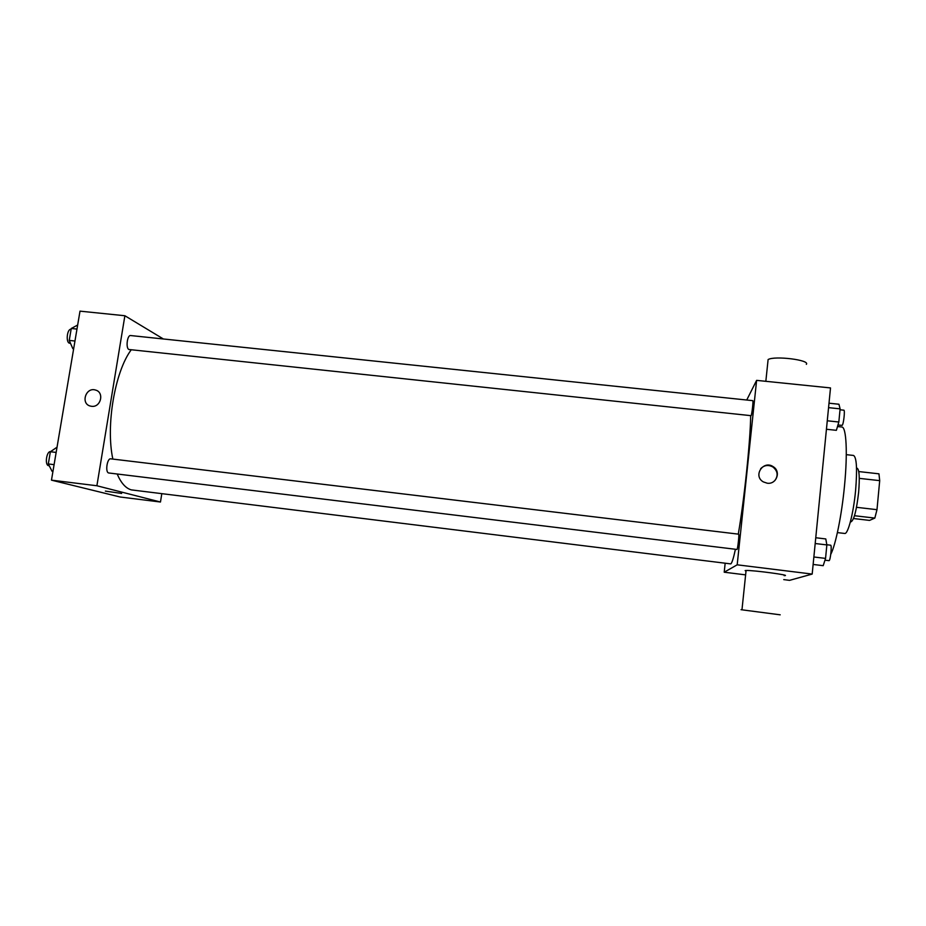 <?xml version="1.0" encoding="UTF-8"?>
<svg xmlns="http://www.w3.org/2000/svg" width="926" height="926" viewBox="0 0 926 926"><rect width="100%" height="100%" fill="white"/><g stroke="black" fill="none" stroke-linecap="round" stroke-linejoin="round"><path stroke-width="1.39" d="M859.27 478.36L879.7 480.64L878.948 473.823L858.761 471.565M879.7 480.64L876.991 509.682L874.827 518.085L869.549 520.4L853.517 518.525M856.504 507.309L876.991 509.682M854.49 515.724L874.827 518.085M856.527 468.128L857.129 468.197C859.316 469.575 859.814 477.608 858.633 492.296C856.562 510.307 854.015 520.157 851.017 521.847L850.415 521.778M846.283 454.654L853.564 455.453C856.654 457.386 857.337 469.042 855.601 490.433C853.517 513.212 847.985 534.557 844.674 533.457L837.393 532.6M837.498 426.55L841.815 427.002C846.329 426.747 847.753 452.791 844.512 485.733C841.734 515.169 835.703 544.812 830.761 554.361M746.865 399.754L756.611 380.366L830.506 387.925L812.183 574.074L789.554 580.347L783.755 579.618M756.611 380.366L737.189 564.814L812.183 574.074M767.203 483.198L763.348 481.902C752.618 475.976 763.325 459.666 773.291 466.75C781.324 471.519 776.463 484.692 767.203 483.198M117.197 474.031C121.063 483.083 125.797 488.372 131.411 489.9L730.776 563.899C731.934 563.158 733.485 558.285 735.418 549.292M738.277 534.128C744.249 499.797 750.373 441.042 750.673 415.739M749.585 400.321L147.952 337.365M737.189 564.814L724.213 572.21L725.151 563.332M751.125 415.681C751.889 414.651 753.486 400.31 752.803 400.657L130.635 335.548C127.256 334.807 125.589 348.118 128.888 349.496L751.125 415.681M737.015 549.465C737.721 549.326 739.399 533.839 738.67 534.175L110.75 458.833C107.138 458.023 105.02 472.318 108.666 472.966L737.015 549.465M724.213 572.21L745.615 574.872M746.009 571.099L745.141 570.613L746.078 570.485C753.127 570.103 793.304 575.544 784.16 575.648M741.043 609.702L780.201 614.818L741.043 609.702M806.349 364.335C810.412 360.017 774.518 355.549 768.105 359.554L767.851 362.031M760.674 468.672C764.309 465.084 768.43 464.551 773.013 467.063C777.805 471.137 778.396 475.675 774.784 480.652M112.845 459.088C105.633 425.671 114.859 371.673 131.203 349.843M162.86 338.661L124.883 315.743L96.894 485.756L160.476 502.019L161.784 493.766M96.894 485.756L51.474 480.154L80.006 311.148L124.883 315.743M91.5 406.294L90.366 406.074C80.377 403.724 85.84 386.802 95.517 390.054C104.638 392.254 100.807 407.787 91.5 406.294C100.807 407.787 104.638 392.254 95.528 390.054L95.517 390.054M51.474 480.154L120.091 496.996L160.476 502.019M121.653 493.442L105.379 491.104M90.366 406.074C80.377 403.724 85.84 386.802 95.528 390.054M57.042 447.2L50.374 451.738L48.314 463.949L52.076 471.311L52.944 471.427M50.374 451.738L56.15 452.432M48.314 463.949L54.09 464.655M49.228 465.755L48.522 465.651C44.552 464.968 46.566 451.02 50.536 451.61M77.668 325.038L71.256 328.475L69.242 340.409L72.807 348.627L73.663 348.72M71.256 328.475L76.985 329.077M69.242 340.409L74.971 341.023M70.526 343.384L69.265 343.152C65.619 341.74 67.285 328.533 71.013 329.309L71.117 329.32M815.76 537.74L825.795 538.944L826.86 544.916L825.552 558.401L823.191 565.682L813.132 564.455M815.193 543.516L826.86 544.916M813.873 556.989L825.552 558.401M824.973 560.184L829.048 560.67C830.46 560.612 832.057 544.951 830.634 545.206L826.837 544.743M829.002 403.204L838.933 404.234L840.113 408.852L838.829 422.013L836.386 430.324L826.443 429.27M828.573 407.648L840.113 408.852M827.277 420.786L838.829 422.013M837.949 425.022L842.174 425.358C843.586 424.397 845.172 409.905 843.852 410.183L840.021 409.79M746.078 570.485L741.981 609.725M765.837 381.315L768.105 359.554"/></g></svg>
